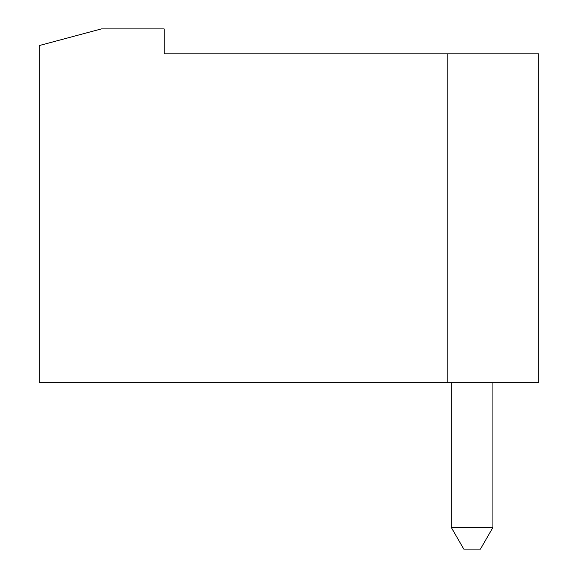<?xml version="1.0" encoding="UTF-8"?>
<svg xmlns="http://www.w3.org/2000/svg" width="578" height="578" viewBox="0 0 578 578"><rect width="100%" height="100%" fill="white"/><g stroke="black" fill="none" stroke-linecap="round" stroke-linejoin="round"><path stroke-width="0.87" d="M538.696 382.636L39.304 382.636L39.304 45.546L101.432 28.9L164.152 28.9L164.152 53.87L538.696 53.87L538.696 382.636M447.141 53.87L447.141 382.636M451.302 382.636L451.302 527.476L492.918 527.476L480.434 549.1L463.787 549.1L451.302 527.476M492.918 382.636L492.918 527.476"/></g></svg>
